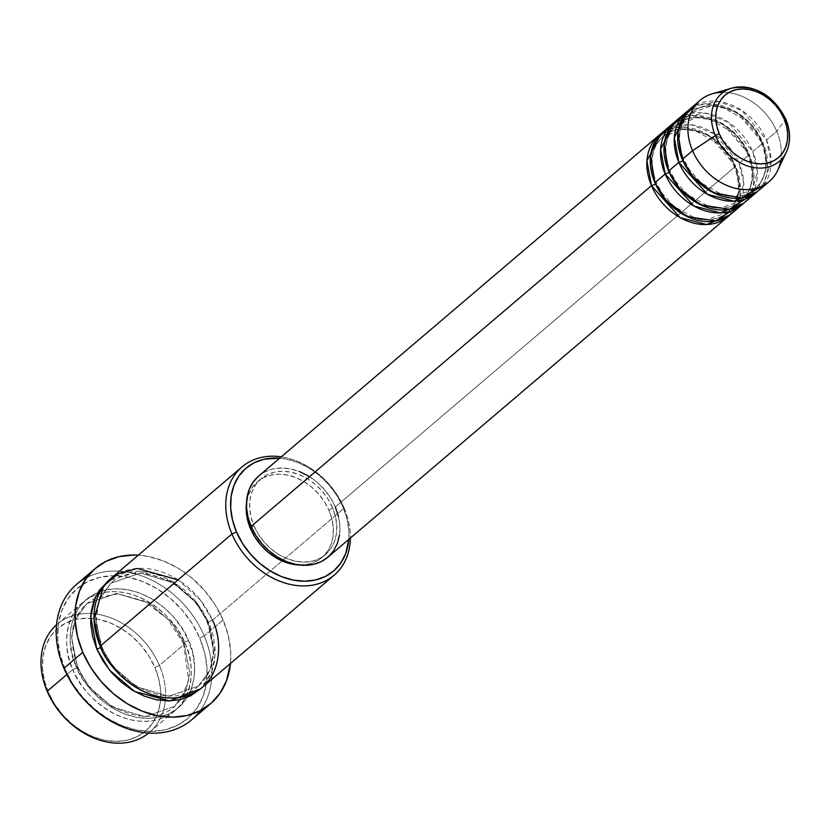 <?xml version="1.0" encoding="UTF-8"?>
<svg xmlns="http://www.w3.org/2000/svg" width="831" height="831" viewBox="0 0 831 831"><rect width="100%" height="100%" fill="white"/><g stroke="black" fill="none" stroke-linecap="round" stroke-linejoin="round"><path stroke-width="0.62" stroke-dasharray="4.16 3.12" d="M784.09 156.072A44.5 34.487 49.6 0 0 785.596 119.384L776.715 131.256L785.596 119.384A44.5 34.487 49.6 0 0 732.204 88.034M308.592 476.121L316.912 482.136L324.308 489.48L330.52 497.873L335.298 506.983L735.653 166.21L709.186 135.495L684.308 127.33L660.77 133.916A53.319 41.321 -130.4 0 1 735.653 166.21A3.553 0.841 -23.1 0 1 734.095 166.158A3.553 0.841 156.9 0 0 735.653 166.21L740.296 189.032L729.795 215A53.319 41.321 -130.4 0 0 735.653 166.21L335.298 506.983A53.319 41.321 49.6 0 0 258.649 476.08M656.002 183.516A49.767 38.569 49.6 0 0 725.141 214.201A49.767 38.569 49.6 0 0 734.562 165.4A49.767 38.569 -130.4 0 1 725.141 214.201A49.767 38.569 -130.4 0 1 656.002 183.516A49.767 38.569 -130.4 0 1 665.423 134.726A49.767 38.569 -130.4 0 1 734.562 165.4A49.767 38.569 49.6 0 0 665.423 134.726A49.767 38.569 49.6 0 0 656.002 183.516M656.459 182.768A3.553 0.841 156.9 0 0 654.901 182.706A3.553 0.841 -23.1 0 1 656.459 182.768L662.349 193.478L674.076 206.472L694.238 217.618L707.243 219.55L727.541 212.362C739.299 201.247 741.491 185.843 734.095 166.148L728.216 155.439L716.478 142.454L696.316 131.298L683.321 129.376L663.024 136.564C651.255 147.669 649.073 163.073 656.459 182.768M668.02 128.576L691.506 124.785L714.66 133.895L739.081 163.302L749.344 154.556L722.877 123.84L697.998 115.686L674.46 122.261A53.319 41.321 -130.4 0 1 749.344 154.556A3.553 0.841 -23.1 0 1 747.786 154.504A3.553 0.841 156.9 0 0 749.344 154.556L739.081 163.302A53.319 41.321 49.6 0 1 737.564 206.815L743.693 183.142L739.081 163.302A53.319 41.321 49.6 0 0 662.432 132.399M749.344 154.556L753.987 177.387L743.475 203.356A53.319 41.321 -130.4 0 0 749.344 154.556M669.682 171.872A49.767 38.569 49.6 0 0 738.832 202.546A49.767 38.569 49.6 0 0 748.253 153.756A49.767 38.569 -130.4 0 1 738.832 202.546A49.767 38.569 -130.4 0 1 669.682 171.872A49.767 38.569 -130.4 0 1 679.104 123.071A49.767 38.569 -130.4 0 1 748.253 153.756A49.767 38.569 49.6 0 0 679.104 123.071A49.767 38.569 49.6 0 0 669.682 171.872M670.15 171.113A3.553 0.841 156.9 0 0 668.591 171.061A3.553 0.841 -23.1 0 1 670.15 171.113L676.039 181.823L687.767 194.818L707.929 205.974L720.934 207.895L741.221 200.707C752.99 189.593 755.171 174.198 747.786 154.493L741.896 143.794L730.169 130.799L710.006 119.643L697.001 117.722L676.704 124.91C664.945 136.024 662.754 151.429 670.15 171.124M681.711 116.922L705.197 113.13L728.351 122.24L752.761 151.647L763.035 142.911L736.557 112.185L711.689 104.031L688.141 110.616A53.319 41.321 -130.4 0 1 763.035 142.911A3.553 0.841 -23.1 0 1 761.476 142.849A3.553 0.841 156.9 0 0 763.035 142.911L752.761 151.647A53.319 41.321 49.6 0 1 751.255 195.16L757.384 171.498L752.761 151.647A53.319 41.321 49.6 0 0 676.112 120.744M763.035 142.911L767.667 165.733L757.166 191.701A53.319 41.321 -130.4 0 0 763.035 142.911M683.373 160.217A49.767 38.569 49.6 0 0 752.512 190.901A49.767 38.569 49.6 0 0 761.934 142.101A49.767 38.569 -130.4 0 1 752.512 190.901A49.767 38.569 -130.4 0 1 683.373 160.217A49.767 38.569 -130.4 0 1 692.794 111.416A49.767 38.569 -130.4 0 1 761.934 142.101A49.767 38.569 49.6 0 0 692.794 111.416A49.767 38.569 49.6 0 0 683.373 160.217M683.83 159.469A3.553 0.841 156.9 0 0 682.282 159.407A3.553 0.841 -23.1 0 1 683.83 159.469M763.596 185.396L771.095 160.85L766.452 139.992A53.319 41.321 49.6 0 0 689.803 109.1M159.407 665.392L154.898 667.501A67.54 52.343 49.6 0 0 90.621 618.295A67.54 52.343 49.6 0 0 48.271 692.088L47.18 691.278L48.271 692.088L44.272 680.07L42.474 668.041L42.952 656.469L45.674 645.791L50.556 636.421L57.391 628.714L65.929 622.97L75.829 619.417L86.725 618.181L98.193 619.303L109.785 622.762L121.066 628.402L131.599 636.027L140.979 645.323L148.842 655.95L154.898 667.501L158.898 679.509L160.695 691.537L160.217 703.109L157.485 713.787L152.613 723.157L145.778 730.865L137.24 736.609L127.34 740.172L116.444 741.408L104.976 740.276L93.373 736.827L82.092 731.176L71.559 723.552L62.19 714.255L54.316 703.628L48.271 692.088A67.54 52.343 49.6 0 0 112.102 741.252A67.54 52.343 49.6 0 0 160.539 700.44A67.54 52.343 49.6 0 0 154.898 667.501L159.407 665.392A71.102 55.095 49.6 0 0 90.943 613.558A71.102 55.095 -130.4 0 1 159.407 665.392L185.074 643.547C195.264 661.621 197.227 709.601 156.062 720.041C114.159 728.756 78.519 688.546 72.837 669.433A3.553 0.841 156.9 0 0 77.356 667.324L89.301 687.133L112.237 707.046L144.802 716.644L174.448 706.464L185.905 690.706L189.811 672.881L183.983 642.737A3.553 0.841 156.9 0 0 183.516 643.495A3.553 0.841 156.9 0 0 185.074 643.547L159.407 665.392A71.102 55.095 -130.4 0 1 165.265 700.876A71.102 55.095 49.6 0 0 159.407 665.392M56.539 624.777A71.102 55.095 -130.4 0 1 90.943 613.558A71.102 55.095 49.6 0 0 57.214 624.195A71.102 55.095 49.6 0 0 56.539 624.777M202.421 687.33A71.102 55.095 49.6 0 0 212.456 620.248L344.19 508.115L343.099 507.305A67.54 52.343 -130.4 0 1 348.812 539.381L348.895 531.352L347.098 519.323L343.099 507.305L337.054 495.764L329.18 485.138L319.81 475.831L309.277 468.217L297.997 462.566L286.394 459.117L279.694 458.172A67.54 52.343 -130.4 0 1 343.099 507.305L344.19 508.115A71.102 55.095 49.6 0 0 281.262 456.832A71.102 55.095 -130.4 0 1 344.19 508.115L212.456 620.248A3.553 0.841 156.9 0 0 207.937 622.357L213.764 652.491L209.859 670.316L198.401 686.084L168.755 696.264L136.191 686.655L113.255 666.753L101.309 646.944A3.553 0.841 156.9 0 0 101.777 646.186A3.553 0.841 156.9 0 0 100.219 646.134A3.553 0.841 -23.1 0 1 101.777 646.186A3.553 0.841 -23.1 0 1 101.309 646.944L113.255 666.753L136.191 686.655L168.755 696.264L198.401 686.084L209.859 670.316L213.764 652.491L207.937 622.357A3.553 0.841 156.9 0 0 207.47 623.105A3.553 0.841 156.9 0 0 209.028 623.157L215.208 653.924L211.645 672.186L200.666 688.743L206.628 681.752L211.76 671.895L214.627 660.655L215.136 648.471L213.235 635.808L209.028 623.157A3.553 0.841 -23.1 0 1 207.47 623.105A3.553 0.841 -23.1 0 1 207.937 622.357L195.991 602.548L173.056 582.635L140.491 573.037L110.845 583.217L99.388 598.974L95.472 616.799L101.309 646.944A3.553 0.841 -23.1 0 1 100.748 647.349A3.553 0.841 156.9 0 0 101.309 646.944L95.472 616.799L99.388 598.974L110.845 583.217L140.491 573.037L173.056 582.635L195.991 602.548L207.937 622.357A3.553 0.841 -23.1 0 1 212.456 620.248A71.102 55.095 49.6 0 0 110.253 579.051M86.829 577.535A88.875 68.869 -130.4 0 1 204.239 635.944L199.72 638.052A85.313 66.116 49.6 0 0 99.855 577.316A85.313 66.116 49.6 0 0 65.036 669.111L63.945 668.301L65.036 669.111L59.988 653.935L57.713 638.738L58.315 624.123L61.764 610.629L67.924 598.798L76.556 589.065L87.338 581.804L99.855 577.316L113.608 575.748L128.099 577.171L142.745 581.534L156.997 588.67L170.303 598.299L182.145 610.047L192.086 623.468L199.72 638.052L204.769 653.228L207.044 668.415L206.441 683.04L203.003 696.523L196.843 708.365L188.201 718.098L177.419 725.349L164.912 729.847L151.149 731.405L136.668 729.982L122.012 725.619L107.77 718.483L94.464 708.864L82.612 697.105L72.681 683.684L65.036 669.111A85.313 66.116 49.6 0 0 164.912 729.847A85.313 66.116 49.6 0 0 199.72 638.052L204.239 635.944A88.875 68.869 49.6 0 0 76.483 584.442M77.356 667.324A3.553 0.841 156.9 0 0 77.823 666.576A3.553 0.841 156.9 0 0 76.265 666.514C81.937 685.627 117.587 725.847 159.49 717.132C200.655 706.682 198.682 658.703 188.502 640.639A3.553 0.841 156.9 0 0 183.983 642.737L189.811 672.881L185.905 690.706L174.448 706.464L144.802 716.644L112.237 707.046L89.301 687.133L77.356 667.324L71.528 637.19L75.434 619.365L86.891 603.597L116.537 593.417L149.102 603.015L172.038 622.928L183.983 642.737A3.553 0.841 -23.1 0 1 188.502 640.639L182.134 628.485L173.856 617.298L163.977 607.513L152.894 599.483L141.021 593.542L128.815 589.906L116.745 588.722L105.277 590.02L94.848 593.77L85.863 599.816L78.665 607.928L73.533 617.786L70.656 629.025L70.157 641.21L72.058 653.872L76.265 666.514L82.633 678.667L90.911 689.855L100.78 699.65L111.863 707.669L123.746 713.611L135.952 717.246L148.022 718.431L159.49 717.132L169.919 713.382L178.904 707.337L186.092 699.235L191.234 689.366L194.101 678.127L194.599 665.943L192.709 653.28L188.502 640.639C182.82 621.526 147.18 581.316 105.277 590.02C64.101 600.47 66.075 648.45 76.265 666.514A3.553 0.841 -23.1 0 1 77.823 666.576A3.553 0.841 -23.1 0 1 77.356 667.324A3.553 0.841 -23.1 0 1 72.837 669.433A71.102 55.095 -130.4 0 1 82.871 602.35A71.102 55.095 -130.4 0 1 185.074 643.547A71.102 55.095 -130.4 0 1 175.04 710.63A71.102 55.095 -130.4 0 1 72.837 669.433L66.844 674.533L72.837 669.433C62.657 651.359 60.684 603.379 101.849 592.939C143.753 584.224 179.403 624.445 185.074 643.547A3.553 0.841 -23.1 0 1 183.516 643.495A3.553 0.841 -23.1 0 1 183.983 642.737L172.038 622.928L149.102 603.015L116.537 593.417L86.891 603.597L75.434 619.365L71.528 637.19L77.356 667.324M251.679 527.664L253.922 525.743A49.767 38.569 -130.4 0 1 260.955 478.791A49.767 38.569 -130.4 0 1 332.493 507.627L329.066 510.546A49.767 38.569 49.6 0 0 257.527 481.7A49.767 38.569 49.6 0 0 246.495 503.056L248.594 494.549L252.188 487.641L257.226 481.959L263.51 477.732L270.813 475.114L278.842 474.2L287.287 475.031L295.836 477.576L304.146 481.741L311.905 487.35L318.813 494.206L324.609 502.038L329.066 510.546L332.016 519.396L333.345 528.256L332.992 536.784L330.977 544.648L327.393 551.555L322.355 557.237L316.06 561.465L308.758 564.083L299.202 564.976A49.767 38.569 49.6 0 0 322.044 557.497A49.767 38.569 49.6 0 0 329.066 510.546L332.493 507.627A49.767 38.569 -130.4 0 1 325.472 554.589A49.767 38.569 -130.4 0 1 253.922 525.743L251.679 527.664M223.061 619.926L204.239 635.944L223.061 619.926A88.875 68.869 -130.4 0 1 230.457 663.46L230.686 651.556L228.317 635.736L223.061 619.926L215.104 604.739L204.748 590.758L192.408 578.521L178.551 568.487L163.707 561.06L148.448 556.521L138.299 555.181A88.875 68.869 -130.4 0 1 223.061 619.926M723.24 92.324A53.319 41.321 -130.4 0 1 776.715 131.256A53.319 41.321 49.6 0 0 712.323 93.81M777.608 170.521A53.319 41.321 49.6 0 0 776.715 131.256L766.452 139.992L776.715 131.256A53.319 41.321 -130.4 0 1 780.828 159.978M745.241 201.954A53.319 41.321 49.6 0 0 749.915 197.051M758.932 190.309A53.319 41.321 49.6 0 0 766.452 139.992L742.031 110.596L718.888 101.475L695.402 105.267M148.697 733.046A71.102 55.095 49.6 0 0 149.372 732.475A71.102 55.095 49.6 0 0 165.265 700.886A71.102 55.095 -130.4 0 1 148.697 733.046M191.691 719.802A88.875 68.869 49.6 0 0 204.239 635.944A88.875 68.869 -130.4 0 1 200.167 710.692M108.581 580.547L115.374 576.298L125.803 572.549L137.271 571.24L149.341 572.434L161.546 576.07L173.419 582.012L184.513 590.031L194.381 599.826L202.66 611.014L209.028 623.157L196.77 602.704L173.378 581.991L139.93 571.292L108.581 580.547M344.19 508.115A71.102 55.095 -130.4 0 1 350.391 538.041A71.102 55.095 49.6 0 0 344.19 508.115M258.316 476.36L265.058 471.831L272.88 469.016L281.48 468.04L290.528 468.933L299.69 471.665M338.456 516.466L339.869 525.961L339.495 535.102M328.1 557.009L327.798 557.269A53.319 41.321 49.6 0 0 335.298 506.983M332.493 507.627L328.037 499.119L322.241 491.298L315.323 484.442L307.563 478.822L299.253 474.667L290.715 472.122L282.26 471.291L274.23 472.195L266.938 474.823L260.643 479.051L255.605 484.733L252.011 491.63L250.006 499.504L249.653 508.032L250.983 516.892L253.922 525.743L258.379 534.25L264.175 542.082L271.093 548.938L278.852 554.547L287.162 558.712L295.711 561.257L304.156 562.088L312.186 561.174L319.488 558.557L325.773 554.319L330.811 548.647L334.405 541.739L336.41 533.876L336.763 525.348L335.433 516.477L332.493 507.627M731.55 213.609A53.319 41.321 49.6 0 0 736.224 208.695M212.456 620.248L200.562 600.262L178.073 579.861M761.476 142.849C768.862 162.544 766.681 177.948 754.912 189.063L734.614 196.241L721.62 194.319L701.457 183.173L689.72 170.178L683.84 159.469C676.444 139.774 678.636 124.37 690.395 113.255L710.692 106.077L723.697 107.999L743.859 119.145L755.587 132.139L761.476 142.849M183.516 643.485L188.72 680.08L180.919 699.442L174.448 706.464C149.601 730.501 93.986 708.459 77.823 666.576C67.882 639.081 70.905 618.087 86.891 603.597L94.859 598.341L118.085 593.801L143.94 600.99L167.311 618.69L183.516 643.485M198.401 686.084C173.554 710.11 117.94 688.068 101.777 646.196L95.96 622.294L98.993 600.387L110.845 583.217C135.682 559.18 191.307 581.222 207.47 623.105C217.41 650.6 214.388 671.593 198.401 686.084M257.527 481.7L260.955 478.791M57.214 624.195L82.871 602.35M149.372 732.475L175.04 710.63M322.044 557.497L325.472 554.589"/><path stroke-width="1.25" d="M719.324 133.874A41.072 31.827 -130.4 0 1 736.079 89.686A41.072 31.827 -130.4 0 1 784.152 118.926A3.553 0.841 -23.1 0 1 785.711 118.978A3.553 0.841 -23.1 0 1 785.596 119.384A44.5 34.487 -130.4 0 1 786.344 152.146A44.5 34.487 -130.4 0 1 751.369 167.052A44.5 34.487 -130.4 0 1 715.346 135.578A3.553 0.841 -23.1 0 1 719.324 133.874L716.893 126.572L715.803 119.259L716.083 112.216L717.745 105.724L720.716 100.032L724.871 95.347L730.054 91.857L736.079 89.686L742.706 88.938L749.676 89.623L756.729 91.722L763.585 95.16L769.994 99.793L775.697 105.444L780.475 111.905L784.152 118.926L786.593 126.229L787.684 133.542L787.393 140.584L785.731 147.077L782.771 152.779L778.616 157.464L773.422 160.954L767.397 163.115L760.77 163.863L753.8 163.177L746.747 161.079L739.891 157.651L733.482 153.018L727.779 147.357L723.001 140.896L719.324 133.874A3.553 0.841 156.9 0 0 715.346 135.578A44.5 34.487 -130.4 0 1 731.851 88.128A44.5 34.487 -130.4 0 1 785.596 119.384A3.553 0.841 156.9 0 0 785.711 118.978A3.553 0.841 156.9 0 0 784.152 118.926A41.072 31.827 -130.4 0 1 767.397 163.115A41.072 31.827 -130.4 0 1 719.324 133.874M732.204 88.034A44.5 34.487 49.6 0 0 715.346 135.578L692.545 150.671L715.346 135.578A44.5 34.487 49.6 0 0 748.866 166.377A44.5 34.487 49.6 0 0 784.09 156.072M339.495 535.102L337.344 543.526L333.501 550.932L328.1 557.009L321.358 561.548L313.536 564.353L304.935 565.329L295.888 564.436L286.726 561.714L277.824 557.258L269.514 551.233L262.108 543.89L255.896 535.507L251.118 526.397L651.483 185.625A53.319 41.321 -130.4 0 1 659.004 135.308L258.649 476.08A53.319 41.321 49.6 0 0 251.118 526.397A53.319 41.321 49.6 0 0 327.767 557.289L728.133 216.517A53.319 41.321 -130.4 0 0 729.795 215L706.63 224.536L680.111 217.608L651.452 185.625M668.02 128.576L655.514 140.626L650.517 156.01L654.901 182.706L665.164 173.97L654.901 182.706A53.319 41.321 49.6 0 0 731.55 213.609L741.823 204.873A53.319 41.321 -130.4 0 0 743.475 203.356L720.311 212.881L693.792 205.953L665.164 173.97A53.319 41.321 -130.4 0 1 672.695 123.663L662.432 132.399A53.319 41.321 49.6 0 0 654.901 182.706L665.683 199.97L687.05 216.517L715.844 220.973L737.564 206.815A53.319 41.321 49.6 0 1 736.224 208.695M681.711 116.922L669.204 128.971L664.208 144.355L668.591 171.061L678.854 162.325L668.591 171.061A53.319 41.321 49.6 0 0 745.241 201.954L755.504 193.218A53.319 41.321 -130.4 0 0 757.166 191.701L734.002 201.227L707.482 194.309L678.854 162.325A53.319 41.321 -130.4 0 1 686.385 112.008L676.112 120.744A53.319 41.321 49.6 0 0 668.591 171.061L679.374 188.325L700.741 204.862L729.535 209.329L751.255 195.16A53.319 41.321 49.6 0 1 749.915 197.051M755.504 193.218A53.319 41.321 -130.4 0 1 678.854 162.325L678.834 162.325M780.828 159.978A53.319 41.321 -130.4 0 1 769.194 181.574A53.319 41.321 -130.4 0 1 692.545 150.671L682.282 159.407L692.545 150.671A53.319 41.321 49.6 0 0 735.715 188.367A53.319 41.321 49.6 0 0 777.608 170.521L786.344 152.146C790.852 141.997 790.645 130.945 785.721 118.989C772.975 94.703 755.026 84.409 731.851 88.128L712.323 93.81A53.319 41.321 49.6 0 0 692.545 150.671A53.319 41.321 -130.4 0 1 700.066 100.364L689.803 109.1A53.319 41.321 49.6 0 0 682.282 159.407L692.701 176.255L713.206 192.615L741.273 197.986L763.596 185.396M47.18 691.278A71.102 55.095 -130.4 0 1 56.539 624.777A71.102 55.095 49.6 0 0 47.18 691.278L66.844 674.533L47.18 691.278A71.102 55.095 49.6 0 0 148.697 733.046A71.102 55.095 -130.4 0 1 47.18 691.278M241.998 466.918L110.253 579.051A71.102 55.095 49.6 0 0 100.219 646.134L231.963 534.001L236.471 531.892A67.54 52.343 -130.4 0 1 279.694 458.172L264.029 459.221L254.13 462.784L245.592 468.528L238.757 476.225L233.885 485.595L231.153 496.273L230.675 507.855L232.472 519.874L236.471 531.892L242.527 543.432L250.391 554.059L259.771 563.366L270.304 570.98L281.584 576.631L293.177 580.08L304.645 581.212L315.541 579.976L325.44 576.413L333.979 570.679L340.814 562.971L345.696 553.602L348.812 539.381A67.54 52.343 -130.4 0 1 300.749 581.098A67.54 52.343 -130.4 0 1 236.471 531.892L231.963 534.001A71.102 55.095 -130.4 0 1 241.998 466.918A71.102 55.095 -130.4 0 1 281.262 456.832A71.102 55.095 49.6 0 0 231.963 534.001L100.219 646.134C105.89 665.236 141.54 705.457 183.443 696.742C224.609 686.302 222.635 638.322 212.456 620.248M95.305 568.425A88.875 68.869 -130.4 0 1 138.299 555.181L133.365 555.035L119.03 556.656L105.994 561.341L94.765 568.892L85.77 579.03L79.35 591.371L75.766 605.415L75.133 620.643L77.501 636.473L82.768 652.283L90.724 667.47L101.07 681.451L113.411 693.688L127.268 703.712L142.111 711.139L157.371 715.688L172.464 717.174L186.798 715.543L199.835 710.858L211.064 703.306L220.059 693.168L226.468 680.838L230.467 663.46A88.875 68.869 -130.4 0 1 210.513 703.774A88.875 68.869 -130.4 0 1 82.768 652.283L63.945 668.301L82.768 652.283A88.875 68.869 -130.4 0 1 95.305 568.425L76.483 584.442A88.875 68.869 49.6 0 0 63.945 668.301A88.875 68.869 -130.4 0 1 86.829 577.535M200.666 688.743L169.69 700.938L134.601 691.485L109.682 670.285L96.791 649.042A3.553 0.841 156.9 0 0 100.748 647.349A3.553 0.841 -23.1 0 1 96.791 649.042L92.584 636.401L90.693 623.738L91.192 611.554L94.059 600.314L99.19 590.446L108.581 580.547L95.409 597.115L90.704 616.342L96.791 649.042L103.158 661.196L111.437 672.383L121.316 682.168L132.399 690.187L144.272 696.139L156.477 699.775L168.548 700.959L180.015 699.66L190.444 695.911L200.666 688.743M672.695 123.663A53.319 41.321 -130.4 0 1 674.46 122.261L660.614 149.206L665.164 173.97A53.319 41.321 -130.4 0 0 741.823 204.873M659.004 135.308A53.319 41.321 -130.4 0 1 660.77 133.916L646.923 160.861L651.483 185.625L251.118 526.397L247.96 516.903L246.547 507.409L246.921 498.278L249.071 489.843L252.925 482.447L258.316 476.36M246.495 503.056A49.767 38.569 49.6 0 0 250.505 528.661L251.679 527.664L250.505 528.661L247.555 519.801L246.236 510.94L246.578 502.412M700.066 100.364A53.319 41.321 -130.4 0 1 723.24 92.324M686.385 112.008A53.319 41.321 -130.4 0 1 688.141 110.616L674.305 137.562L678.854 162.325A3.553 0.841 -23.1 0 0 682.812 160.632M695.402 105.267L682.895 117.316L677.899 132.711L682.282 159.407A53.319 41.321 49.6 0 0 758.932 190.309L769.194 181.574M200.167 710.692A88.875 68.869 -130.4 0 1 129.885 729.493A88.875 68.869 -130.4 0 1 63.945 668.301A88.875 68.869 49.6 0 0 191.691 719.802L210.513 703.774M178.073 579.861L137.292 568.456L117.825 573.889L103.605 586.146L94.028 618.628L100.219 646.134A71.102 55.095 49.6 0 0 202.421 687.33L334.155 575.197A71.102 55.095 -130.4 0 1 231.963 534.001A71.102 55.095 49.6 0 0 301.497 585.876A71.102 55.095 49.6 0 0 350.391 538.041A71.102 55.095 -130.4 0 1 334.155 575.197M299.202 564.976L292.283 564.166L283.745 561.621L275.425 557.466L267.665 551.846L260.757 544.991L254.961 537.158L250.505 528.661A49.767 38.569 49.6 0 0 299.202 564.976M299.69 471.665L308.592 476.121M335.298 506.983L338.456 516.466M728.133 216.517A53.319 41.321 -130.4 0 1 651.483 185.625A3.553 0.841 -23.1 0 0 655.441 183.931M669.132 172.277A3.553 0.841 -23.1 0 1 665.164 173.97"/></g></svg>
